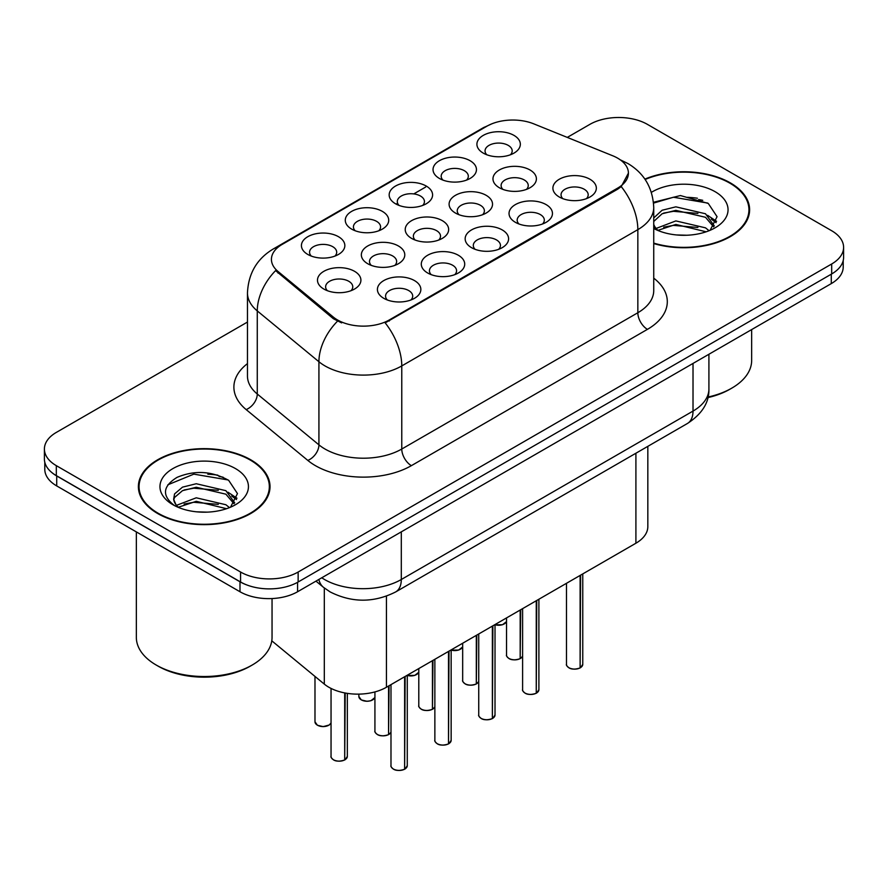 <?xml version="1.0" encoding="UTF-8"?>
<svg xmlns="http://www.w3.org/2000/svg" width="888" height="888" viewBox="0 0 888 888"><rect width="100%" height="100%" fill="white"/><g stroke="black" fill="none" stroke-linecap="round" stroke-linejoin="round"><path stroke-width="1.33" d="M351.648 229.104L351.648 229.104A21.712 12.532 180 0 1 351.648 211.377A21.712 12.532 180 0 1 382.351 211.377A21.712 12.532 180 0 1 382.351 229.104A21.712 12.532 180 0 1 351.648 229.104M378.799 230.769A13.575 7.837 0 0 0 380.575 226.895A13.575 7.837 0 0 0 376.601 221.356A13.575 7.837 0 0 0 361.805 219.658A13.575 7.837 0 0 0 353.435 226.895A13.575 7.837 0 0 0 355.211 230.769M395.526 203.774L395.526 203.774A21.712 12.532 180 0 1 395.526 186.047A21.712 12.532 180 0 1 426.229 186.047A21.712 12.532 180 0 1 426.229 203.774A21.712 12.532 180 0 1 395.526 203.774M422.666 205.439A13.575 7.837 0 0 0 424.442 201.565A13.575 7.837 0 0 0 420.468 196.026A13.575 7.837 0 0 0 405.683 194.328A13.575 7.837 0 0 0 397.302 201.565A13.575 7.837 0 0 0 399.078 205.439M439.394 178.444L439.394 178.444A21.712 12.532 180 0 1 439.394 160.717A21.712 12.532 180 0 1 470.096 160.717A21.712 12.532 180 0 1 470.096 178.444A21.712 12.532 180 0 1 439.394 178.444M466.544 180.109A13.575 7.837 0 0 0 468.32 176.235A13.575 7.837 0 0 0 464.346 170.696A13.575 7.837 0 0 0 449.55 168.998A13.575 7.837 0 0 0 441.181 176.235A13.575 7.837 0 0 0 442.957 180.109M483.272 153.113L483.272 153.113A21.712 12.532 180 0 1 483.272 135.387A21.712 12.532 180 0 1 513.974 135.387A21.712 12.532 180 0 1 513.974 153.113A21.712 12.532 180 0 1 483.272 153.113M510.411 154.778A13.575 7.837 0 0 0 512.187 150.905A13.575 7.837 0 0 0 508.214 145.366A13.575 7.837 0 0 0 493.428 143.667A13.575 7.837 0 0 0 485.048 150.905A13.575 7.837 0 0 0 486.824 154.778M307.781 254.434L307.781 254.434A21.712 12.532 180 0 1 307.781 236.708A21.712 12.532 180 0 1 338.483 236.708A21.712 12.532 180 0 1 338.483 254.434A21.712 12.532 180 0 1 307.781 254.434M334.92 256.099A13.575 7.837 0 0 0 336.696 252.225A13.575 7.837 0 0 0 332.723 246.686A13.575 7.837 0 0 0 317.937 244.988A13.575 7.837 0 0 0 309.557 252.225A13.575 7.837 0 0 0 311.333 256.099M367.71 263.714L367.71 263.714A21.712 12.532 180 0 1 367.71 245.987A21.712 12.532 180 0 1 398.423 245.987A21.712 12.532 180 0 1 398.423 263.714A21.712 12.532 180 0 1 367.71 263.714M394.86 265.379A13.575 7.837 0 0 0 396.636 261.494A13.575 7.837 0 0 0 392.663 255.955A13.575 7.837 0 0 0 377.877 254.257A13.575 7.837 0 0 0 369.497 261.494A13.575 7.837 0 0 0 371.273 265.379M411.588 238.384L411.588 238.384A21.712 12.532 180 0 1 411.588 220.657A21.712 12.532 180 0 1 442.291 220.657A21.712 12.532 180 0 1 442.291 238.384A21.712 12.532 180 0 1 411.588 238.384M438.728 240.049A13.575 7.837 0 0 0 440.515 236.164A13.575 7.837 0 0 0 436.53 230.625A13.575 7.837 0 0 0 421.745 228.926A13.575 7.837 0 0 0 413.364 236.164A13.575 7.837 0 0 0 415.151 240.049M455.455 213.053L455.455 213.053A21.712 12.532 180 0 1 455.455 195.327A21.712 12.532 180 0 1 486.169 195.327A21.712 12.532 180 0 1 486.169 213.053A21.712 12.532 180 0 1 455.455 213.053M482.606 214.718A13.575 7.837 0 0 0 484.382 210.833A13.575 7.837 0 0 0 480.408 205.294A13.575 7.837 0 0 0 465.623 203.596A13.575 7.837 0 0 0 457.242 210.833A13.575 7.837 0 0 0 459.018 214.718M499.334 187.723L499.334 187.723A21.712 12.532 180 0 1 499.334 169.997A21.712 12.532 180 0 1 530.036 169.997A21.712 12.532 180 0 1 530.036 187.723A21.712 12.532 180 0 1 499.334 187.723M526.473 189.388A13.575 7.837 0 0 0 528.249 185.503A13.575 7.837 0 0 0 524.275 179.964A13.575 7.837 0 0 0 509.49 178.266A13.575 7.837 0 0 0 501.11 185.503A13.575 7.837 0 0 0 502.897 189.388M323.843 289.044L323.843 289.044A21.712 12.532 180 0 1 323.843 271.317A21.712 12.532 180 0 1 354.545 271.317A21.712 12.532 180 0 1 354.545 289.044A21.712 12.532 180 0 1 323.843 289.044M350.982 290.698A13.575 7.837 0 0 0 352.769 286.824A13.575 7.837 0 0 0 348.784 281.285A13.575 7.837 0 0 0 333.999 279.587A13.575 7.837 0 0 0 325.619 286.824A13.575 7.837 0 0 0 327.406 290.698M427.65 272.982L427.65 272.982A21.712 12.532 180 0 1 427.65 255.256A21.712 12.532 180 0 1 458.352 255.256A21.712 12.532 180 0 1 458.352 272.982A21.712 12.532 180 0 1 427.65 272.982M454.789 274.647A13.575 7.837 0 0 0 456.576 270.773A13.575 7.837 0 0 0 452.603 265.235A13.575 7.837 0 0 0 437.806 263.536A13.575 7.837 0 0 0 429.437 270.773A13.575 7.837 0 0 0 431.213 274.647M471.517 247.652L471.517 247.652A21.712 12.532 180 0 1 471.517 229.925A21.712 12.532 180 0 1 502.231 229.925A21.712 12.532 180 0 1 502.231 247.652A21.712 12.532 180 0 1 471.517 247.652M498.668 249.317A13.575 7.837 0 0 0 500.444 245.443A13.575 7.837 0 0 0 496.47 239.904A13.575 7.837 0 0 0 481.685 238.206A13.575 7.837 0 0 0 473.304 245.443A13.575 7.837 0 0 0 475.08 249.317M515.395 222.322L515.395 222.322A21.712 12.532 180 0 1 515.395 204.595A21.712 12.532 180 0 1 546.098 204.595A21.712 12.532 180 0 1 546.098 222.322A21.712 12.532 180 0 1 515.395 222.322M542.535 223.987A13.575 7.837 0 0 0 544.322 220.113A13.575 7.837 0 0 0 540.348 214.574A13.575 7.837 0 0 0 525.552 212.876A13.575 7.837 0 0 0 517.171 220.113A13.575 7.837 0 0 0 518.958 223.987M559.262 196.992L559.262 196.992A21.712 12.532 180 0 1 559.262 179.265A21.712 12.532 180 0 1 589.976 179.265A21.712 12.532 180 0 1 589.976 196.992A21.712 12.532 180 0 1 559.262 196.992M586.413 198.657A13.575 7.837 0 0 0 588.189 194.783A13.575 7.837 0 0 0 584.215 189.244A13.575 7.837 0 0 0 569.43 187.546A13.575 7.837 0 0 0 561.05 194.783A13.575 7.837 0 0 0 562.826 198.657M383.771 298.312L383.771 298.312A21.712 12.532 180 0 1 383.771 280.586A21.712 12.532 180 0 1 414.485 280.586A21.712 12.532 180 0 1 414.485 298.312A21.712 12.532 180 0 1 383.771 298.312M410.922 299.978A13.575 7.837 0 0 0 412.698 296.104A13.575 7.837 0 0 0 408.724 290.565A13.575 7.837 0 0 0 393.939 288.866A13.575 7.837 0 0 0 385.559 296.104A13.575 7.837 0 0 0 387.335 299.978M612.798 155.8A36.641 21.157 180 0 1 617.682 158.175A36.641 21.157 180 0 1 628.415 173.127A36.641 21.157 180 0 1 617.682 188.09L389.299 319.946A36.641 21.157 180 0 1 333.377 317.116L278.055 271.495A36.641 21.157 180 0 1 271.428 259.363A36.641 21.157 180 0 1 282.162 244.411L486.857 126.229A36.641 21.157 180 0 1 533.777 123.854L612.798 155.8M647.829 446.353L647.829 526.606A40.715 23.51 180 0 1 635.908 543.223L386.435 687.257A40.715 23.51 180 0 1 324.309 684.115L271.784 640.814M653.735 243.556A65.823 37.995 0 0 0 749.616 209.757A65.823 37.995 0 0 0 730.347 182.884A65.823 37.995 0 0 0 644.888 179.11M250.738 459.784A65.823 37.995 0 0 0 179.01 451.548A65.823 37.995 0 0 0 138.384 486.646A65.823 37.995 0 0 0 157.653 513.519A65.823 37.995 0 0 0 229.382 521.756A65.823 37.995 0 0 0 270.019 486.646A65.823 37.995 0 0 0 250.738 459.784M139.061 490.076A65.823 37.995 0 0 0 138.828 491.086M628.415 173.127L621.234 186.602L617.682 189.177L385.181 322.888A47.497 27.428 60 0 1 401.776 365.923A54.279 31.335 180 0 1 325.008 365.923A54.279 31.335 180 0 1 318.925 361.738L257.276 310.911A54.279 31.335 180 0 1 247.463 292.929L247.463 376.035A54.279 31.335 0 0 0 257.276 394.017L318.925 444.844A54.279 31.335 0 0 0 325.008 449.028A54.279 31.335 0 0 0 401.776 449.028L637.839 312.743A54.279 31.335 0 0 0 653.735 290.587L653.735 207.481A54.279 31.335 180 0 1 637.839 229.637A47.497 27.428 -120 0 0 621.234 186.602M247.463 322.055L56.321 432.412A40.715 23.51 0 0 0 44.4 449.028L44.4 459.007A40.715 23.51 0 0 0 56.321 475.624L240.57 581.995A40.715 23.51 0 0 0 298.146 581.995L831.679 273.959A40.715 23.51 0 0 0 843.6 257.342L843.6 247.375A40.715 23.51 0 0 0 831.679 230.747L647.43 124.376A40.715 23.51 0 0 0 589.854 124.376L567.288 137.407M341.614 322.888L333.377 318.725L275.591 270.607A47.497 31.768 129.5 0 0 257.276 310.911L257.276 394.017A13.575 9.08 -50.5 0 1 246.165 409.59A67.854 39.172 180 0 1 247.463 363.614M44.4 449.028A40.715 23.51 0 0 0 56.321 465.656L240.57 572.027A40.715 23.51 0 0 0 298.146 572.027L831.679 263.991A40.715 23.51 0 0 0 843.6 247.375M269.564 491.086A65.823 37.995 0 0 0 269.342 490.076M749.172 214.186A65.823 37.995 0 0 0 748.939 213.176M223.132 477.222A54.279 31.335 0 0 0 219.07 476.456M702.741 200.322A54.279 31.335 0 0 0 698.678 199.556M44.789 462.226L44.789 469.308A40.715 23.51 0 0 0 56.71 485.925L239.993 591.752A40.715 23.51 0 0 0 297.569 591.752L831.29 283.605A40.715 23.51 0 0 0 843.212 266.977L843.212 260.561M51.426 472.205A40.715 23.51 0 0 0 56.71 475.957L239.993 581.773A40.715 23.51 0 0 0 246.487 584.826M404.573 769.286C399.744 770.84 396.026 770.795 393.428 769.141C391.297 767.288 390.476 766.133 390.986 765.689A8.147 4.706 0 0 0 393.373 769.019A8.147 4.706 0 0 0 404.628 769.152L404.451 769.263A7.87 4.54 180 0 1 393.562 769.13M404.628 768.819L405.128 676.456M404.628 769.152L404.628 676.756M344.633 760.006C339.804 761.56 336.086 761.515 333.488 759.862C331.357 758.008 330.547 756.865 331.046 756.421A8.147 4.706 0 0 0 333.433 759.74A8.147 4.706 0 0 0 344.699 759.884L344.511 759.984A7.87 4.54 180 0 1 333.633 759.851M344.699 759.551L345.199 693.006M344.699 759.884L344.699 692.918M448.451 743.955C443.612 745.509 439.893 745.465 437.296 743.811C435.164 741.957 434.354 740.803 434.865 740.359A8.147 4.706 0 0 0 437.24 743.689A8.147 4.706 0 0 0 448.507 743.822L448.318 743.933A7.87 4.54 180 0 1 437.44 743.8M448.507 743.489L449.006 651.126M448.507 743.822L448.507 651.426M492.318 718.625C487.479 720.179 483.771 720.135 481.174 718.481C479.043 716.627 478.221 715.484 478.732 715.029A8.147 4.706 0 0 0 481.118 718.359A8.147 4.706 0 0 0 492.374 718.492L492.196 718.603A7.87 4.54 180 0 1 481.307 718.47M492.374 718.159L492.873 625.807M492.374 718.492L492.374 626.096M536.197 693.295C531.357 694.849 527.639 694.805 525.041 693.151C522.91 691.297 522.1 690.154 522.61 689.699A8.147 4.706 0 0 0 524.986 693.029A8.147 4.706 0 0 0 536.252 693.173L536.063 693.273A7.87 4.54 180 0 1 525.185 693.14M536.252 692.829L536.752 600.477M536.252 693.173L536.252 600.765M580.064 667.965C575.224 669.519 571.517 669.474 568.919 667.82C566.788 665.967 565.967 664.823 566.477 664.368A8.147 4.706 0 0 0 568.864 667.698A8.147 4.706 0 0 0 580.119 667.843L579.942 667.943A7.87 4.54 180 0 1 569.053 667.809M580.119 667.499L580.619 575.147M580.119 667.843L580.119 575.435M388.511 734.676C383.671 736.23 379.964 736.185 377.367 734.531C375.236 732.689 374.414 731.534 374.925 731.09A8.147 4.706 0 0 0 377.311 734.409A8.147 4.706 0 0 0 388.567 734.554L388.378 734.654A7.87 4.54 180 0 1 377.5 734.52M388.567 734.221L389.066 685.736M388.567 734.554L388.567 686.024M432.378 709.346C427.55 710.9 423.831 710.855 421.234 709.201C419.103 707.359 418.292 706.204 418.792 705.76A8.147 4.706 0 0 0 421.178 709.079A8.147 4.706 0 0 0 432.445 709.223L432.256 709.334A7.87 4.54 180 0 1 421.378 709.19M432.445 708.89L432.944 660.406M432.445 709.223L432.445 660.694M476.257 684.015C471.417 685.569 467.71 685.525 465.112 683.871C462.981 682.028 462.16 680.874 462.67 680.43A8.147 4.706 0 0 0 465.057 683.749A8.147 4.706 0 0 0 476.312 683.893L476.123 684.004A7.87 4.54 180 0 1 465.245 683.86M476.312 683.56L476.812 635.075M476.312 683.893L476.312 635.364M520.124 658.685C515.295 660.25 511.577 660.195 508.979 658.541C506.848 656.698 506.038 655.544 506.537 655.1A8.147 4.706 0 0 0 508.924 658.419A8.147 4.706 0 0 0 520.179 658.563L520.002 658.674A7.87 4.54 180 0 1 509.113 658.53M520.179 658.23L520.69 609.745M520.179 658.563L520.179 610.034M653.735 243.112A65.135 37.607 0 0 0 748.939 209.757A65.135 37.607 0 0 0 729.858 183.161A65.135 37.607 0 0 0 645.143 179.487M707.991 397.047A67.854 39.172 0 0 0 731.779 388.145A67.854 39.172 0 0 0 751.659 360.45L751.659 329.581M707.858 397.613A65.135 37.607 0 0 0 729.858 389.255L731.779 388.145M676.39 234.943L686.735 235.242M656.099 228.449L675.857 220.912L705.494 227.839L709.079 230.714M657.919 230.347L675.857 224.431L706.138 231.801M653.735 224.353A30.68 17.716 0 0 0 658.197 230.591M653.735 217.949L662.115 210.245L675.857 206.837L705.494 213.764L714.307 225.941M653.735 221.467L662.115 213.764L675.857 210.356L705.494 217.283L713.608 226.851M653.735 228.494A44.245 25.552 0 0 0 715.095 227.816A44.245 25.552 0 0 0 715.095 191.686A44.245 25.552 0 0 0 651.392 192.363M710.134 230.281L717.06 216.672L708.291 203.463L680.419 195.549L653.468 202.286M656.421 229.814L653.735 226.751M653.546 203.097L673.448 197.236L707.692 203.063M663.691 213.076L673.448 211.311L697.901 213.409M711.277 219.114L716.105 222.666M663.691 227.15L673.448 225.386L697.901 227.472M707.603 215.329L716.561 221.323M158.142 513.242A65.135 37.607 0 0 0 229.126 521.389A65.135 37.607 0 0 0 269.342 486.646A65.135 37.607 0 0 0 250.261 460.062A65.135 37.607 0 0 0 179.265 451.903A65.135 37.607 0 0 0 139.061 486.646A65.135 37.607 0 0 0 158.142 513.242M252.181 665.045L250.261 666.155A65.135 37.607 0 0 1 158.142 666.155L156.221 665.045A67.854 39.172 0 0 0 252.181 665.045A67.854 39.172 0 0 0 272.05 637.34L272.05 598.556M196.792 511.832L207.126 512.143M176.501 505.339L196.259 497.802L225.885 504.739L229.481 507.614M178.322 507.237L196.259 501.32L226.54 508.702M176.812 506.715L173.637 499.278A30.68 17.716 0 0 0 178.588 507.481M173.637 499.278L174.57 493.917L182.506 487.146L196.259 483.738L225.885 490.664L234.698 502.841M173.715 499.711L174.57 497.435L182.506 490.664L196.259 487.257L225.885 494.183L234.01 503.751M230.525 507.181L237.462 493.573L228.693 480.364C211.877 470.995 194.661 469.996 177.056 477.367C162.615 486.28 161.705 495.659 174.326 505.483L174.481 505.583M235.487 468.587A44.245 25.552 0 0 0 172.905 468.587A44.245 25.552 0 0 0 172.905 504.717A44.245 25.552 0 0 0 235.487 504.717A44.245 25.552 0 0 0 235.487 468.587M136.341 531.912L136.341 637.34A67.854 39.172 0 0 0 156.221 665.045L158.142 666.155M167.865 484.793L193.839 474.137L228.094 479.953M184.094 489.976L193.839 488.211L218.293 490.298M231.668 496.015L236.497 499.567M184.094 504.051L193.839 502.275L218.293 504.373M227.994 492.218L236.963 498.212M389.299 319.946L389.299 321.034M333.377 317.116L333.377 318.725M278.055 271.495L278.055 273.104M617.682 188.09L617.682 189.177M635.908 453.235L635.908 543.223M324.309 587.989L324.309 684.115M386.435 596.192L386.435 687.257M411.377 465.656A13.575 7.837 60 0 1 401.776 449.028L401.776 365.923L637.839 229.637L637.839 312.743A13.575 7.837 60 0 0 647.43 329.359L411.377 465.656A67.854 39.172 180 0 1 315.418 465.656A67.854 39.172 180 0 1 307.814 460.417L246.165 409.59M653.735 207.481C652.813 187.956 644.244 173.327 628.005 163.581L621.145 160.24A47.497 22.244 112 0 0 620.501 159.995M278.122 247.175A47.497 27.428 -120 0 0 273.193 249.029C256.954 258.785 248.385 273.415 247.463 292.929M273.193 249.029L482.861 127.983A47.497 27.428 60 0 1 486.458 126.451M337.429 321.245A47.497 31.768 129.5 0 0 318.925 361.738L318.925 444.844A13.575 9.08 -50.5 0 1 307.814 460.417M396.104 204.107L397.302 203.419M413.775 193.906L425.652 187.046M653.735 278.155A67.854 39.172 180 0 1 647.43 329.359M298.146 572.027L298.146 581.995M240.57 572.027L240.57 581.995M831.679 263.991L831.679 273.959M56.321 465.656L56.321 475.624M321.756 577.777A54.279 31.335 0 0 0 324.531 579.509A54.279 31.335 0 0 0 401.298 579.509L693.017 411.089A54.279 31.335 0 0 0 708.913 388.922C709.312 402.397 702.142 413.919 687.39 423.509L395.682 591.93A27.14 15.673 60 0 0 401.298 579.509L401.298 531.856M693.017 363.436L693.017 411.089A27.14 15.673 60 0 1 687.39 423.509M318.87 579.442A27.14 18.149 129.5 0 0 323.41 587.268L315.962 581.129M831.29 283.605L831.29 274.181M297.569 591.752L297.569 582.317M239.993 591.752L239.993 581.773M56.71 485.925L56.71 475.957M405.128 768.864A8.147 4.706 0 0 0 407.27 765.689L407.27 675.224M345.199 759.595A8.147 4.706 0 0 0 347.33 756.421L347.33 693.373M331.046 722.932L329.259 724.997L323.165 726.628L317.427 725.263L314.985 721.811A8.147 4.706 0 0 0 317.371 725.141A8.147 4.706 0 0 0 325.352 726.34A8.147 4.706 0 0 0 331.046 722.899M328.793 725.196A7.87 4.54 180 0 1 317.56 725.252M449.006 743.534A8.147 4.706 0 0 0 451.148 740.359L451.148 649.894M492.873 718.203A8.147 4.706 0 0 0 495.016 715.029L495.016 624.564M536.752 692.873A8.147 4.706 0 0 0 538.894 689.699L538.894 599.234M580.619 667.543A8.147 4.706 0 0 0 582.761 664.368L582.761 573.903M361.25 699.811A8.147 4.706 0 0 0 369.219 701.009A8.147 4.706 0 0 0 374.925 697.568L370.906 700.71L367.033 701.298L361.305 699.933L358.863 696.481A8.147 4.706 0 0 0 361.25 699.811M372.66 699.866A7.87 4.54 180 0 1 361.438 699.922M407.27 675.368A8.147 4.706 0 0 0 418.792 672.238M416.539 674.536A7.87 4.54 180 0 1 407.27 675.413M451.148 650.038A8.147 4.706 0 0 0 462.67 646.908M460.406 649.206A7.87 4.54 180 0 1 451.148 650.083M495.016 624.708A8.147 4.706 0 0 0 506.537 621.578L502.519 624.73L495.016 624.819M504.284 623.875A7.87 4.54 180 0 1 495.016 624.752M389.066 734.265A8.147 4.706 0 0 0 390.986 732.178M432.944 708.935A8.147 4.706 0 0 0 434.865 706.848M476.812 683.605A8.147 4.706 0 0 0 478.732 681.518L476.756 683.727M520.69 658.274A8.147 4.706 0 0 0 522.61 656.188M697.413 198.246A54.279 31.335 0 0 0 687.445 197.325M217.804 475.147A54.279 31.335 0 0 0 207.836 474.214M482.861 127.983L491.575 123.932M621.145 160.24L620.435 159.951M395.682 591.93C373.837 602.908 351.992 602.908 330.147 591.93L323.41 587.268M708.913 388.922L708.913 354.257M390.986 765.689L390.986 684.626M407.27 765.689L405.072 768.986M331.046 756.421L331.046 688.422M347.33 756.421L345.143 759.717M314.985 721.811L314.985 676.434M434.865 740.359L434.865 659.296M451.148 740.359L448.951 743.656M478.732 715.029L478.732 633.965M495.016 715.029L492.818 718.325M522.61 689.699L522.61 608.635M538.894 689.699L536.696 693.006M566.477 664.368L566.477 583.305M582.761 664.368L580.563 667.676M358.863 696.481L358.863 694.127M418.792 672.272L414.774 675.38L407.27 675.479M462.67 646.941L458.652 650.06L451.148 650.149M374.925 731.09L374.925 691.919M390.986 732.212L389.011 734.387M418.792 705.76L418.792 668.575M434.865 706.881L432.889 709.057M462.67 680.43L462.67 643.245M506.537 655.1L506.537 617.915M522.61 656.221L520.634 658.397M748.939 215.196L748.939 209.757M269.342 492.096L269.342 486.646M139.061 492.096L139.061 486.646"/></g></svg>
